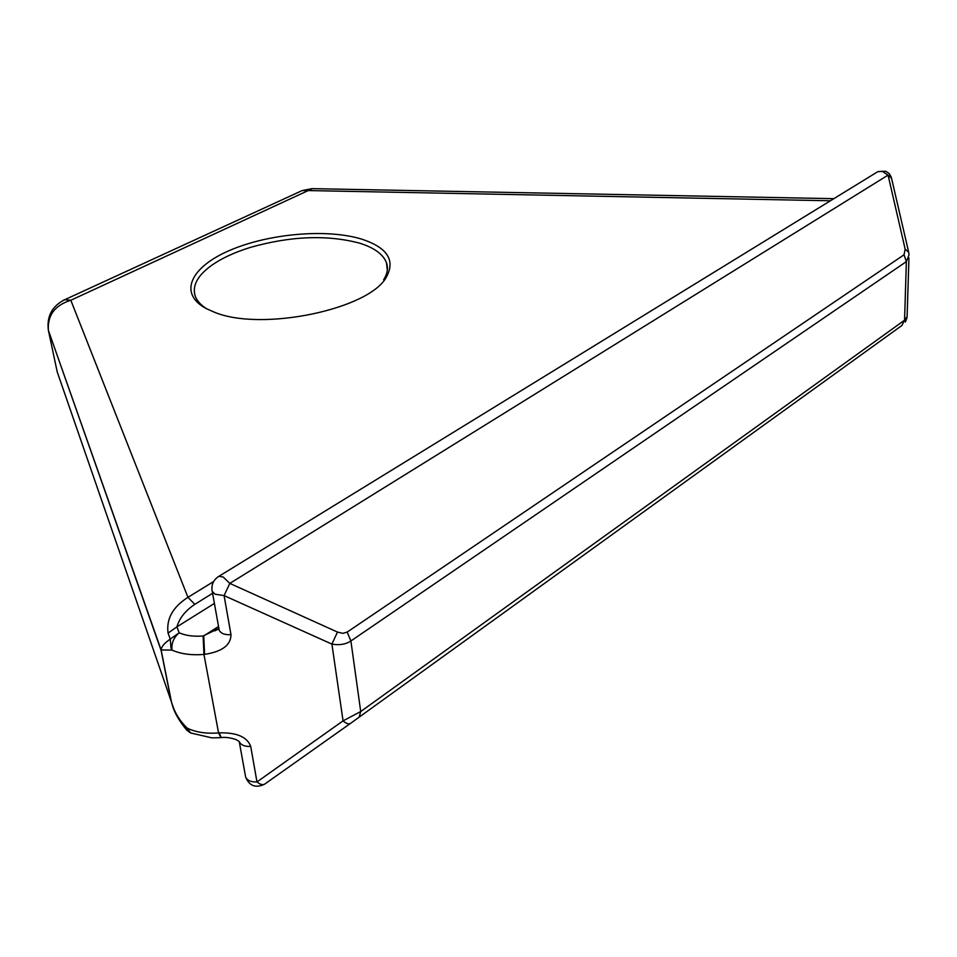 <?xml version="1.0" encoding="UTF-8"?>
<svg xmlns="http://www.w3.org/2000/svg" width="957" height="957" viewBox="0 0 957 957"><rect width="100%" height="100%" fill="white"/><g stroke="black" fill="none" stroke-linecap="round" stroke-linejoin="round"><path stroke-width="1.44" d="M361.59 239.094C387.166 247.468 395.492 260.041 386.544 276.788C369.928 309.183 261.345 332.055 214.212 312.126L206.341 308.632C177.703 293.464 190.766 266.847 230.051 250.255C269.061 233.496 327.031 228.508 361.59 239.094M386.544 276.788L383.661 279.767C387.406 273.786 388.339 268.116 386.472 262.732C383.195 254.263 374.259 247.743 359.653 243.174C327.198 234.585 290.761 235.996 250.351 247.408C233.759 252.54 220.301 258.928 209.966 266.572C196.939 276.513 192.046 286.43 195.288 296.311C197.07 301 200.922 305.199 206.856 308.896M214.38 603.436L176.937 626.835L179.162 632.804C173.695 637.518 171.291 643.271 171.985 650.09L171.004 648.116L170.25 639.109L168.073 633.103C166.159 618.916 172.786 607.001 187.955 597.335L194.797 604.346C185.359 610.686 179.402 618.186 176.937 626.835L168.073 633.103M186.986 730.358L187.285 728.193C195.958 732.308 206.389 733.887 218.567 732.918L203.949 654.421C191.472 655.437 180.813 653.99 171.985 650.09L161.123 649.959C161.398 646.693 164.437 643.08 170.25 639.109L179.162 632.804C185.802 635.675 193.769 636.728 203.099 635.962L218.878 628.378L215.002 630.854L218.71 628.845L219.213 630.244L218.902 628.57M909.042 254.885L906.375 261.608L350.896 640.975C345.692 644.372 339.364 645.413 331.9 644.109L224.082 595.601L229.824 583.399L888.06 175.119L882.222 171.291L877.808 171.674L876.241 172.643M908.432 251.129L891.553 178.313L888.06 175.119L905.166 249.179L908.683 252.205L909.042 254.921M174.928 711.9L171.614 702.629C174.557 712.487 179.784 721.004 187.285 728.193L190.563 732.954L211.999 737.883L220.242 737.656M48.281 329.83L57.217 371.878L171.267 701.445L161.111 650.473L48.364 330.309C47.407 315.296 54.884 305.271 70.818 300.259L187.955 597.335L213.602 581.557M312.401 188.649L70.818 300.259L64.681 299.72C52.037 306.168 46.606 316.36 48.364 330.309L161.123 649.959L171.602 702.605C171.853 701.17 172.021 712.702 186.878 730.239L190.563 732.954M220.876 737.596L218.567 732.918L219.201 732.859C236.654 732.404 247.157 736.914 250.71 746.4L256.978 781.929L343.061 720.86L360.717 711.541L904.556 320.188L907.092 316.683L908.947 257.983M904.042 254.789L906.375 261.608L904.556 320.188L901.889 325.488L350.537 723.372C348.791 724.473 346.302 723.636 343.061 720.86L331.9 644.109L337.474 632.063L342.809 633.343L347.188 632.087L904.042 254.789L905.166 249.179M217.586 577.131L218.926 576.293C213.339 579.822 211.102 584.835 212.203 591.318L215.05 594.201L224.082 595.601L230.984 634.67C230.876 645.138 222.084 651.693 204.595 654.361L203.745 635.903L218.531 626.5M219.201 732.859L221.175 737.572C225.553 737.01 230.565 737.703 236.235 739.665L239.226 741.531M245.303 775.23L245.626 777.024C247.301 780.565 251.081 782.204 256.978 781.929C260.244 784.584 262.84 785.302 264.766 784.07L350.537 723.372M891.302 177.212L889.232 173.564L885.703 171.219L877.808 171.674L218.926 576.293L223.16 576.999L229.824 583.399L337.474 632.063M347.188 632.087L350.896 640.975L360.717 711.541L359.114 717.26M194.797 604.346L212.562 593.328M830.401 200.779L308.752 190.575L302.221 190.551L300.522 191.328M204.595 654.361L203.949 654.421L203.099 635.962M56.953 370.634L57.217 371.878M63.126 300.45L302.221 190.551L311.994 188.637L833.846 198.673M230.984 634.67C224.811 635.005 220.888 633.522 219.213 630.244L211.916 589.596M250.71 746.4C244.753 746.687 240.925 745.084 239.25 741.603L245.626 777.024C249.227 785.781 255.363 788.257 264.024 784.465M387.31 270.065L386.472 262.732M905.37 322.019L907.009 317.82"/></g></svg>
